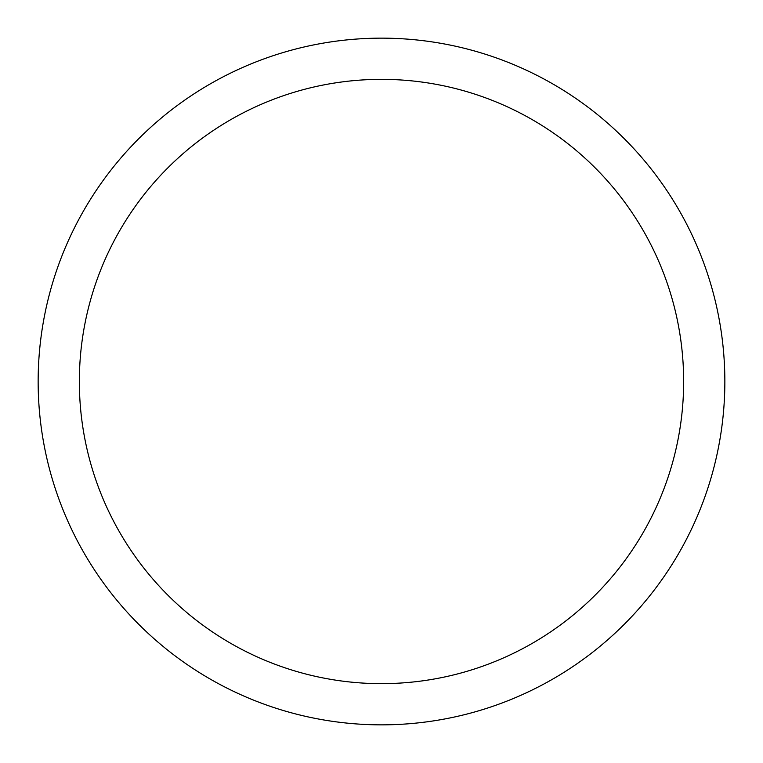 <?xml version="1.0" encoding="UTF-8"?>
<svg xmlns="http://www.w3.org/2000/svg" width="763" height="763" viewBox="0 0 763 763"><rect width="100%" height="100%" fill="white"/><g stroke="black" fill="none" stroke-linecap="round" stroke-linejoin="round"><path stroke-width="1.14" d="M724.85 381.5A343.35 343.35 0 0 1 381.5 724.85A343.35 343.35 0 0 1 38.15 381.5A343.35 343.35 0 0 1 381.5 38.15A343.35 343.35 0 0 1 724.85 381.5M683.648 381.5A302.148 302.148 0 0 0 381.5 79.352A302.148 302.148 0 0 0 79.352 381.5A302.148 302.148 0 0 0 381.5 683.648A302.148 302.148 0 0 0 683.648 381.5"/></g></svg>
